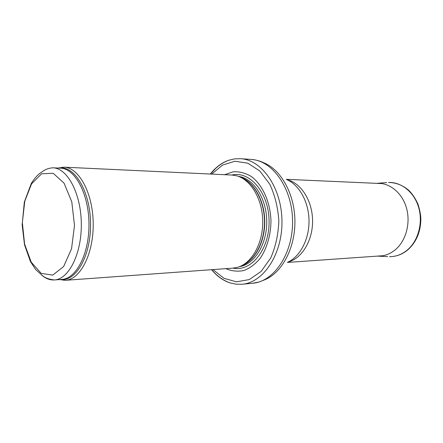 <?xml version="1.0" encoding="UTF-8"?>
<svg xmlns="http://www.w3.org/2000/svg" width="443" height="443" viewBox="0 0 443 443"><rect width="100%" height="100%" fill="white"/><g stroke="black" fill="none" stroke-linecap="round" stroke-linejoin="round"><path stroke-width="0.66" d="M59.595 279.583L65.492 280.297C80.327 279.644 93.683 253.767 93.202 223.372C92.903 192.976 78.887 167.448 64.041 167.177L58.16 168.047M65.492 280.297L233.035 268.126L237.193 267.417C251.524 263.712 263.098 243.589 262.749 221.195C262.522 198.796 250.433 178.972 236.014 175.644L231.839 175.04L64.041 167.177M225.797 268.652C231.656 271.116 237.647 271.747 243.777 270.546C249.797 268.248 255.257 264.183 260.157 258.363C266.869 248.534 270.767 235.239 270.978 221.085C270.396 202.174 262.633 184.908 251.353 176.519C245.522 173.058 239.525 171.474 233.378 171.768L224.59 174.697M211.555 269.687C216.965 276.227 223.172 280.646 230.177 282.944L236.086 284.196L242.099 284.245C263.413 282.689 282.507 254.193 281.958 220.946C281.654 187.699 261.835 159.701 240.488 158.694L234.48 158.893L228.605 160.3C221.96 162.659 216.084 166.961 210.984 173.202L210.325 174.033M41.753 275.181C45.751 278.619 49.959 280.214 54.384 279.954C68.803 279.345 81.789 253.673 81.313 223.527C81.014 193.375 67.375 168.047 52.938 167.808C49.267 168.052 46.177 169.043 43.68 170.776L40.175 173.102C37.312 175.218 34.382 178.607 31.381 183.258L24.343 202.008L22.15 224.762L24.509 244.791L30.429 261.542L35.634 269.505L42.556 275.723C45.197 277.949 49.14 279.361 54.384 279.954L61.876 279.417C76.384 278.797 89.442 253.33 88.971 223.427C88.672 193.525 74.967 168.401 60.442 168.152L52.938 167.808M31.553 183.867L41.625 173.756L53.226 173.296L64.08 183.175L71.788 201.858L74.502 225.481L71.544 248.75L63.665 266.492L52.756 275.114L41.199 273.375L31.248 262.223L24.614 244.165L22.344 222.591L24.775 201.249L31.553 183.867M60.425 279.522L61.798 279.622C76.905 280.546 91.053 254.548 90.549 223.405C90.25 192.262 75.437 166.634 60.364 167.947L58.991 168.085M242.028 265.501C254.958 260.401 264.809 241.618 264.515 221.168C264.283 200.723 253.955 182.2 240.892 177.427M241.74 265.65C254.908 260.849 265.064 241.895 264.759 221.168C264.532 200.435 253.894 181.752 240.604 177.289M239.563 266.631C254.487 264.393 267.118 244.132 266.747 221.14C266.525 198.154 253.379 178.219 238.406 176.369M233.062 268.126C251.103 272.135 269.599 249.426 269.078 221.112C268.873 192.794 249.797 170.572 231.866 175.04M212.933 269.588L223.97 278.304L236.457 281.837L249.271 279.577L261.121 271.437L270.706 258.014C275.601 246.79 278.32 234.447 278.852 220.985C277.971 207.546 274.942 195.274 269.759 184.183L259.831 171.004L247.775 163.179L234.906 161.241L222.513 165.095L211.71 174.093M242.099 284.245L252.693 283.243C274.023 281.676 293.105 253.568 292.563 220.808C292.258 188.048 272.467 160.438 251.103 159.425L240.488 158.694M252.693 283.243L259.155 281.992L265.274 279.561C282.346 272.201 295.298 247.576 294.916 220.78C294.612 193.984 281.028 169.697 263.773 162.78C259.753 160.875 255.533 159.757 251.103 159.425M287.612 262.273C300.072 256.741 309.28 239.336 309.015 220.597C308.799 201.858 299.141 184.698 286.549 179.487M288.315 261.94C301.982 258.385 312.88 240.422 312.575 220.553C312.37 200.679 301.013 183.003 287.263 179.803M377.253 256.12L378.206 256.148C384.563 256.165 390.399 253.911 395.704 249.403L395.771 249.343C406.142 240.327 410.755 222.74 406.43 207.811C402.15 192.86 389.735 182.776 377.27 183.28L386.689 182.599M407.632 249.747C418.342 240.571 423.115 222.646 418.652 207.435C414.233 192.196 401.408 181.94 388.55 182.466C396.147 182.56 403.008 185.29 409.122 190.656C412.815 194.582 415.805 199.167 418.081 204.411C419.875 210.381 420.8 215.259 420.85 219.041C420.7 231.628 416.486 241.784 408.213 249.503C402.637 254.282 396.402 256.669 389.502 256.674C396.097 256.691 402.139 254.382 407.632 249.747M387.642 256.586L377.259 256.12M63.936 280.33L61.876 279.417M62.48 167.183L60.442 168.152M230.177 282.944C223.106 280.436 216.937 276.017 211.676 269.676M210.447 174.038L215.625 168.418C219.54 164.802 223.865 162.094 228.605 160.3M287.402 262.433L383.029 255.716M286.333 179.332L382.099 183.59"/></g></svg>
